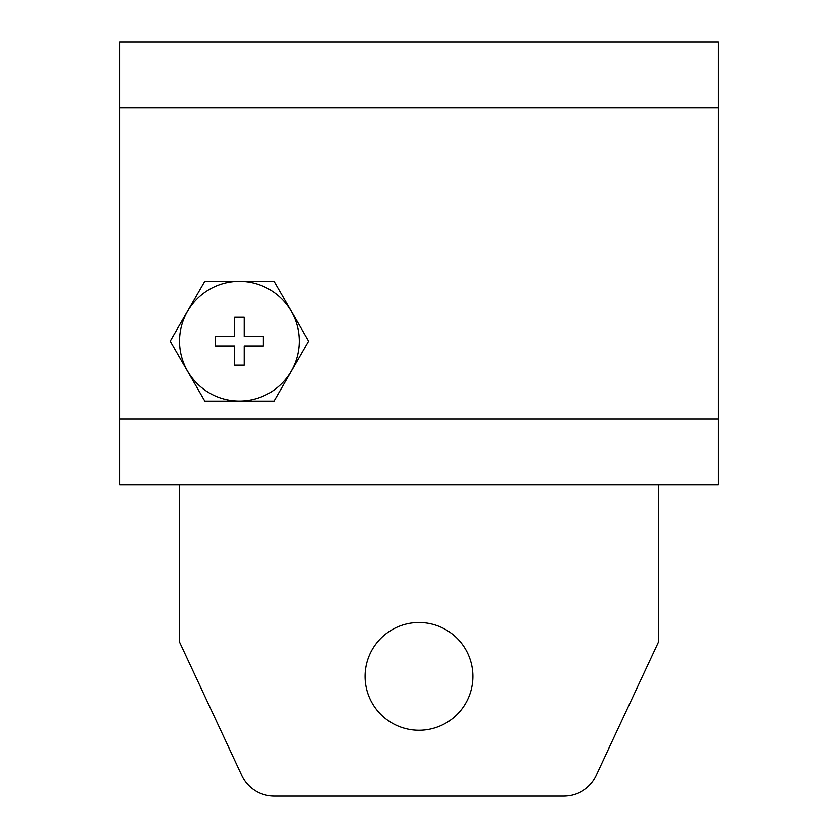<?xml version="1.0" encoding="UTF-8"?>
<svg xmlns="http://www.w3.org/2000/svg" width="838" height="838" viewBox="0 0 838 838"><rect width="100%" height="100%" fill="white"/><g stroke="black" fill="none" stroke-linecap="round" stroke-linejoin="round"><path stroke-width="1.26" d="M419 730.254A53.873 53.873 0 0 1 365.127 676.381A53.873 53.873 0 0 1 419 622.519A53.873 53.873 0 0 1 472.873 676.381A53.873 53.873 0 0 1 419 730.254M179.573 484.846L179.573 642.065L241.732 775.36A35.919 35.919 0 0 0 274.277 796.1L563.723 796.1A35.919 35.919 0 0 0 596.268 775.36L658.427 642.065L658.427 484.846M718.281 419L718.281 484.846L119.719 484.846L119.719 41.9L718.281 41.9L718.281 419L119.719 419M239.427 281.327A59.854 59.854 0 0 1 299.281 341.181A59.854 59.854 0 0 1 239.427 401.046A59.854 59.854 0 0 1 179.573 341.181A59.854 59.854 0 0 1 239.427 281.327M274.026 401.098L204.839 401.098L170.24 341.181L204.839 281.264L274.026 281.264L308.614 341.181L274.026 401.098L308.614 341.181L274.026 281.264L272.057 281.264M206.797 401.098L204.839 401.098M203.854 399.401L170.24 341.181L204.839 281.264M215.481 336.394L234.64 336.394L234.64 317.246L244.214 317.246L244.214 336.394L263.373 336.394L263.373 345.979L244.214 345.979L244.214 365.127L234.64 365.127L234.64 345.979L215.481 345.979L215.481 336.394M119.719 107.746L718.281 107.746"/></g></svg>

